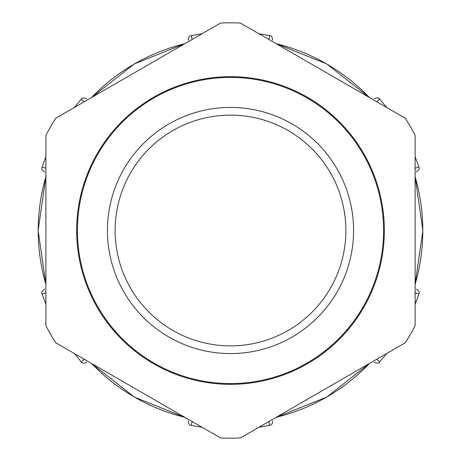 <?xml version="1.0" encoding="UTF-8"?>
<svg xmlns="http://www.w3.org/2000/svg" width="461" height="461" viewBox="0 0 461 461"><rect width="100%" height="100%" fill="white"/><g stroke="black" fill="none" stroke-linecap="round" stroke-linejoin="round"><path stroke-width="0.69" d="M347.202 329.552L347.83 330.007A153.841 153.841 0 0 1 311.336 361.389L310.881 360.767L311.336 361.389A153.841 153.841 0 0 1 266.931 379.968L266.694 379.23L266.931 379.968A153.841 153.841 0 0 1 218.963 383.909L218.963 383.137L218.963 383.909A153.841 153.841 0 0 1 172.12 372.834L172.356 372.102L172.12 372.834A153.841 153.841 0 0 1 130.993 347.83L131.448 347.202L130.993 347.83A153.841 153.841 0 0 1 99.611 311.336L100.233 310.881L99.611 311.336A153.841 153.841 0 0 1 81.032 266.931L81.77 266.694L81.032 266.931A153.841 153.841 0 0 1 77.091 218.963L77.863 218.963L77.091 218.963A153.841 153.841 0 0 1 88.166 172.12L88.898 172.356L88.166 172.12A153.841 153.841 0 0 1 113.17 130.993L113.798 131.448L113.17 130.993A153.841 153.841 0 0 1 149.664 99.611L150.119 100.233L149.664 99.611A153.841 153.841 0 0 1 194.069 81.032L194.306 81.77L194.069 81.032A153.841 153.841 0 0 1 242.037 77.091L242.037 77.863L242.037 77.091A153.841 153.841 0 0 1 288.88 88.166L288.644 88.898L288.88 88.166A153.841 153.841 0 0 1 311.336 99.611L310.881 100.233L311.336 99.611A153.841 153.841 0 0 1 347.83 130.993L347.202 131.448L347.83 130.993A153.841 153.841 0 0 1 372.834 172.12L372.102 172.356L372.834 172.12A153.841 153.841 0 0 1 383.909 218.963L383.137 218.963L383.909 218.963A153.841 153.841 0 0 1 379.968 266.931L379.23 266.694L379.968 266.931A153.841 153.841 0 0 1 361.389 311.336L360.767 310.881A153.075 153.075 0 0 1 347.202 329.552L347.83 330.007A153.841 153.841 0 0 0 361.389 311.336L360.767 310.881M329.552 113.798L330.007 113.17L329.552 113.798M360.767 150.119L361.389 149.664L360.767 150.119M379.23 194.306L379.968 194.069L379.23 194.306M383.137 242.037L383.909 242.037L383.137 242.037A153.075 153.075 0 0 1 224.726 383.466A153.075 153.075 0 0 1 77.425 230.5A153.075 153.075 0 0 1 236.274 77.534A153.075 153.075 0 0 1 383.137 242.037M372.102 288.644L372.834 288.88L372.102 288.644M330.007 347.83L329.552 347.202L330.007 347.83M288.88 372.834L288.644 372.102L288.88 372.834M242.037 383.909L242.037 383.137L242.037 383.909M194.069 379.968L194.306 379.23L194.069 379.968M149.664 361.389L150.119 360.767L149.664 361.389M113.17 330.007L113.798 329.552L113.17 330.007M88.166 288.88L88.898 288.644L88.166 288.88M77.091 242.037L77.863 242.037L77.091 242.037M81.032 194.069L81.77 194.306L81.032 194.069M99.611 149.664L100.233 150.119L99.611 149.664M130.993 113.17L131.448 113.798L130.993 113.17M172.12 88.166L172.356 88.898L172.12 88.166M218.963 77.091L218.963 77.863L218.963 77.091M240.406 23.05A207.686 207.686 0 0 0 220.594 23.05L55.798 118.195A207.686 207.686 0 0 0 45.893 135.355L45.893 325.645A207.686 207.686 0 0 0 55.798 342.805L220.594 437.95A207.686 207.686 0 0 0 240.406 437.95L405.202 342.805A207.686 207.686 0 0 0 415.107 325.645L415.107 135.355A207.686 207.686 0 0 0 405.202 118.195L240.406 23.05M415.107 284.345A192.3 192.3 0 0 0 415.107 176.655A192.3 192.3 0 0 1 415.107 284.345M276.174 417.297A192.3 192.3 0 0 0 369.434 363.452M91.566 363.452A192.3 192.3 0 0 0 184.826 417.297M45.893 176.655A192.3 192.3 0 0 0 45.893 284.345M184.826 43.703A192.3 192.3 0 0 0 91.566 97.548M369.434 97.548A192.3 192.3 0 0 0 276.174 43.703M345.883 230.5A115.383 115.383 0 0 0 172.812 130.578A115.383 115.383 0 0 0 172.812 330.422A115.383 115.383 0 0 0 345.883 230.5M353.575 230.5A123.075 123.075 0 0 0 168.962 123.917A123.075 123.075 0 0 0 168.962 337.083A123.075 123.075 0 0 0 353.575 230.5M202.085 33.734L191.309 35.595L192.168 39.462M268.832 39.462L269.691 35.595C271.31 35.364 272.313 36.897 272.687 40.199M45.893 156.723L42.112 166.991L45.893 168.179M84.225 101.783L81.303 99.109C81.914 97.588 83.741 97.49 86.789 98.815M74.302 353.489L81.303 361.897L84.225 359.217M45.893 292.821L42.112 294.009C41.104 292.723 41.934 291.093 44.602 289.116M258.915 427.266L269.691 425.405L268.832 421.538M192.168 421.538L191.309 425.405C189.69 425.636 188.687 424.103 188.313 420.801M415.107 304.277L418.888 294.009L415.107 292.821M376.775 359.217L379.697 361.891C379.086 363.412 377.259 363.51 374.211 362.185M386.698 107.511L379.697 99.103L376.775 101.783M415.107 168.179L418.888 166.991C419.896 168.277 419.066 169.907 416.398 171.884M266.931 81.032L266.694 81.77L266.931 81.032M369.63 97.657L326.682 63.906L275.983 43.588M185.017 43.588L134.318 63.906L91.37 97.657M45.893 176.43L38.136 230.5L45.893 284.57M91.37 363.343L134.318 397.094L185.017 417.412M275.983 417.412L326.682 397.094L369.63 363.343M415.107 284.57L422.864 230.5L415.107 176.43M258.915 33.734L269.691 35.595M191.309 35.595C189.402 35.768 188.405 37.301 188.313 40.199M74.302 107.511L81.303 99.103M45.893 304.277L42.112 294.009M202.085 427.266L191.309 425.405M386.698 353.489L379.697 361.897M415.107 156.723L418.888 166.991M42.112 166.991C41.306 168.726 42.135 170.357 44.596 171.884M81.303 361.897C82.404 363.458 84.23 363.556 86.789 362.19M269.691 425.405C271.598 425.232 272.595 423.699 272.687 420.801M418.888 294.009C419.694 292.274 418.865 290.643 416.404 289.116M379.697 99.103C378.596 97.542 376.77 97.444 374.211 98.81"/></g></svg>
